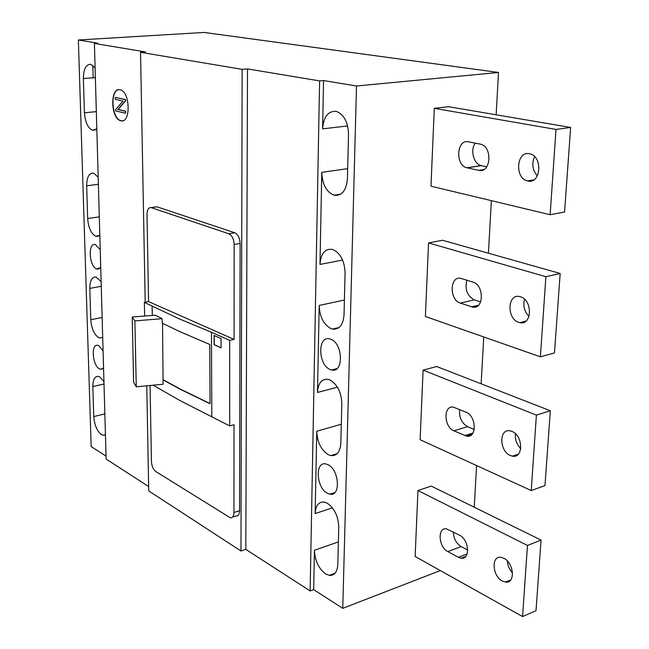 <?xml version="1.0" encoding="UTF-8"?>
<svg xmlns="http://www.w3.org/2000/svg" width="649" height="649" viewBox="0 0 649 649"><rect width="100%" height="100%" fill="white"/><g stroke="black" fill="none" stroke-linecap="round" stroke-linejoin="round"><path stroke-width="0.97" d="M150.073 385.498L151.444 461.585C151.769 466.169 153.221 469.487 155.784 471.523L230.322 517.797C232.585 517.959 233.794 516.19 233.948 512.483L234.013 424.746L229.697 425.906L229.681 340.376L234.078 339.395L234.151 244.478L240.114 243.448L239.562 510.714C239.4 514.414 238.191 516.182 235.92 516.028L232.52 517.107M153.14 385.206L180.341 400.766L229.697 425.906M234.151 244.478C233.835 238.97 232.066 235.409 228.87 233.794L151.128 207.599C148.532 207.372 147.161 209.611 147.007 214.332L148.572 301.607L144.37 302.418L179.424 318.951L211.452 332.264L211.809 416.398M162.128 318.683L155.233 315.187L132.209 317.045L134.878 320.914L162.128 318.683L162.201 323.161L179.562 331.493L209.765 344.473L210.041 403.759L180.211 389.238L163.053 379.9L162.542 323.332M240.114 243.448C239.797 237.956 238.029 234.411 234.824 232.796L157.017 206.812L154.997 207.031M247.512 68.908L242.134 69.346L240.974 550.993L245.817 549.37L310.133 590.939L319.608 80.906L247.512 68.908L245.817 549.37M344.4 300.033L319.186 305.444C319.681 316.874 323.632 324.614 331.063 328.645L332.377 329.059C339.273 329.806 343.159 325.044 344.035 314.773L345.081 272.88C344.562 260.93 340.474 253.142 332.807 249.516L332.296 249.37C324.946 248.559 320.841 253.581 319.981 264.427L321.766 172.334C322.261 184.308 326.333 191.934 333.967 195.203L334.008 195.211C341.82 196.152 346.29 190.668 347.418 178.767L348.529 134.327C348.115 122.434 344.189 114.841 336.758 111.547L335.866 111.328C327.996 111.076 323.575 116.925 322.61 128.875L323.551 80.549L319.608 80.906M338.38 541.907L314.441 550.271L313.678 589.625L310.133 590.939M323.551 80.549L356.504 86.001L342.769 608.332L313.678 589.625M319.186 305.444L317.499 392.45C318.156 383.097 321.693 378.716 328.102 379.316L329.927 379.916C337.35 384.297 341.317 392.183 341.828 403.564L340.839 443.113C340.165 451.955 336.831 456.117 330.836 455.582L328.272 454.681C321.068 449.944 317.231 442.131 316.753 431.228L315.154 513.546C315.657 505.474 318.675 501.645 324.208 502.058L327.201 503.162C334.405 508.216 338.259 516.166 338.754 527.029L337.821 564.435C337.302 572.053 334.462 575.695 329.303 575.347L325.636 573.911C318.643 568.556 314.911 560.679 314.441 550.271M330.154 369.484L331.582 369.946C343.783 373.491 343.126 343.41 330.828 339.273L329.651 338.9C317.418 335.419 317.994 365.014 330.154 369.484M327.421 493.289L329.838 494.173C340.936 497.004 339.346 469.803 328.053 464.725L325.871 463.946C314.757 461.163 316.225 487.91 327.421 493.289M342.769 608.332L440.314 570.568M474.249 507.226L476.569 465.544M481.136 383.81L483.748 336.961M488.421 253.215L491.358 200.646M496.144 114.792L498.505 72.461L356.504 86.001M430.968 186.19L434.295 108.334L448.621 106.712L570.633 127.455L564.573 212.004L550.141 214.73L430.968 186.19M428.543 242.929L442.513 240.252L560.168 273.464L554.473 352.934L540.39 356.836L425.395 316.485L428.543 242.929L545.89 276.709L540.39 356.836M420.13 439.73L423.099 370.133L436.736 366.515L550.336 410.76L544.973 485.598L531.223 490.539L420.13 439.73M417.956 490.539L431.269 486.077L541.063 540.098L536.009 610.701L522.575 616.55L415.141 556.493L417.956 490.539L527.459 545.444L522.575 616.55M145.198 302.264L140.533 52.309L145.627 51.961L94.413 43.442L106.128 459.078L148.645 486.555M120.746 120.722C130.822 124.105 130.481 92.004 120.341 89.83L120.033 89.749C109.932 86.934 110.622 118.637 120.625 120.69L120.746 120.722M106.047 456.125L91.176 446.561L78.367 39.987L204.102 32.45L498.505 72.461M94.413 43.442L97.918 43.223L78.367 39.987M104.854 413.859L93.748 416.585C94.43 425.03 96.985 431.033 101.414 434.595L103.102 435.276L105.446 434.822M93.748 416.585L92.831 386.585C92.872 379.576 94.722 376.169 98.372 376.371L99.735 376.891L103.945 381.555M102.136 317.475L90.779 319.714C91.468 328.483 94.073 334.438 98.591 337.577L99.751 337.999L102.696 337.285M90.779 319.714L89.813 288.399C89.903 280.571 91.971 276.782 96.028 277.034L101.13 281.642M99.305 216.831L87.672 218.551C88.386 227.645 91.038 233.543 95.646 236.228L99.824 235.376M87.672 218.551L86.666 185.817C86.804 177.072 89.108 172.845 93.586 173.153L98.186 177.177M96.336 111.644L84.427 112.78C85.157 122.223 87.858 128.048 92.547 130.246L96.823 128.77M92.547 130.246L95.338 129.954M84.427 112.78L83.372 78.545C83.526 69.119 85.952 64.373 90.641 64.3L95.103 67.853M100.23 249.638L95.371 244.559C87.745 242.174 88.994 266.26 96.596 268.929L100.733 267.566M103.086 350.939L98.835 345.706L97.845 345.341C90.73 343.289 92.328 365.533 99.508 368.867L100.595 369.281L103.564 368.088M240.974 550.993L148.726 490.928L146.763 385.814M242.134 69.346L140.533 52.309M144.37 302.418L144.63 316.047M152.134 305.874L152.304 315.422M229.681 340.376L211.452 332.264M214.065 335.444L214.097 344.684L221.066 347.864L221.041 338.559L214.065 335.444M148.572 301.607L234.078 339.395M163.394 379.868L180.495 389.165L210.041 403.556M134.878 320.914L136.266 386.82L163.118 384.249L163.053 379.9M132.209 317.045L133.621 382.407L136.266 386.82M221.066 347.767L214.243 344.651L214.211 335.509M115.295 97.391L125.525 99.597L125.549 100.838L118.126 109.446L125.776 111.255L125.541 113.251L115.619 110.865L115.587 109.657L122.969 101.074L115.335 99.346L115.295 97.391L125.241 99.621L125.265 100.863L117.85 109.47L125.492 111.287L125.541 113.251M118.978 89.659C109.859 90.049 111.709 118.864 120.901 120.657L122.296 120.811M570.633 127.455L555.99 129.435L550.141 214.73M555.99 129.435L434.295 108.334M527.775 180.998C540.731 184.592 543.181 156.709 530.046 153.894L529.495 153.764C516.426 150.609 514.462 178.272 527.467 180.925L527.775 180.998M480.195 144.11L468.448 141.806C456.571 138.91 455.063 165.381 466.882 167.758L478.808 170.354C490.822 173.705 492.834 146.788 480.674 144.224L480.195 144.11M534.606 156.636C531.531 163.686 532.448 170.111 537.364 175.903M475.311 143.153C469.933 149.822 473.673 164.132 481.185 165.6L486.774 166.793M560.168 273.464L545.89 276.709M518.819 322.391L519.784 322.65C532.107 325.912 532.845 299.943 520.441 296.78L519.711 296.585C507.331 293.348 506.528 318.992 518.819 322.391M472.91 282.08L460.96 278.405C449.676 275.403 449.132 300.025 460.344 303.099L472.448 307.042C483.903 310.117 484.438 284.992 472.91 282.08M524.57 299.262C522.834 305.784 524.311 311.528 529 316.493M466.915 280.222C464.643 289.251 467.11 295.806 474.297 299.87L480.641 301.931M550.336 410.76L536.39 415.125L531.223 490.539M536.39 415.125L423.099 370.133M510.39 455.509L512.499 456.142C523.646 458.592 523.151 435.406 511.915 431.382L510.017 430.831C498.846 428.389 499.243 451.266 510.39 455.509M466.047 412.22L453.473 407.174C443.218 404.854 443.689 426.953 453.927 430.822L466.663 436.144C477.08 438.497 476.536 415.968 466.047 412.22M515.493 433.783C514.925 439.478 516.685 444.443 520.758 448.654M459.63 409.543C458.924 417.339 461.561 423.043 467.54 426.644L474.241 429.524M541.063 540.098L527.459 545.444M502.44 581.066L505.547 582.088C515.517 583.865 514.089 562.983 503.884 558.294L500.971 557.353C490.985 555.576 492.291 576.182 502.44 581.066M459.557 535.198L446.463 528.862C437.223 527.126 438.481 547.115 447.851 551.601L458.389 557.288L461.131 558.197C470.501 559.949 469.138 539.579 459.557 535.198M507.356 560.979C507.672 565.547 509.392 569.546 512.54 573.002M453.237 531.904C453.619 538.508 456.255 543.4 461.147 546.58L467.71 550.06M92.823 65.338L93.18 77.766M233.948 512.483L239.562 510.714M234.824 232.796L228.87 233.794M151.306 207.656L157.017 206.812M342.623 260.079L319.981 264.427M98.38 184.275L86.666 185.817M347.621 125.947L322.61 128.875M332.434 507.867L315.154 513.546M341.309 424.251L316.753 431.228M337.464 387.21L317.499 392.45M347.669 168.667L321.766 172.334M95.379 77.596L83.372 78.545M104.018 384.005L92.831 386.585M101.26 286.314L89.813 288.399M483.805 169.584L478.808 170.354M481.444 165.657L467.142 167.823M478.548 305.184L471.604 306.815M474.297 299.87L460.344 303.099M472.967 433.045L464.814 435.584M467.54 426.644L453.927 430.822M467.134 553.938L458.389 557.288M461.147 546.58L447.851 551.601M334.876 492.55L329.838 494.173M339.038 327.534L332.377 329.059M336.993 368.583L331.582 369.946M335.03 573.245L329.303 575.347M99.548 268.743L97.228 269.14M337.123 453.7L330.836 455.582M102.858 368.778L100.595 369.281M151.128 207.599L156.831 206.763M102.526 337.423L99.751 337.999M99.054 235.968L96.23 236.414M105.446 434.676L103.102 435.276M481.185 165.6L466.882 167.758M526.031 321.068L519.784 322.65M477.899 305.76L472.448 307.042M518.3 454.203L512.499 456.142M471.791 434.538L466.663 436.144M510.706 579.971L505.547 582.088M465.755 556.42L461.131 558.197M533.819 179.878L527.467 180.925M340.717 194.156L333.967 195.203"/></g></svg>
